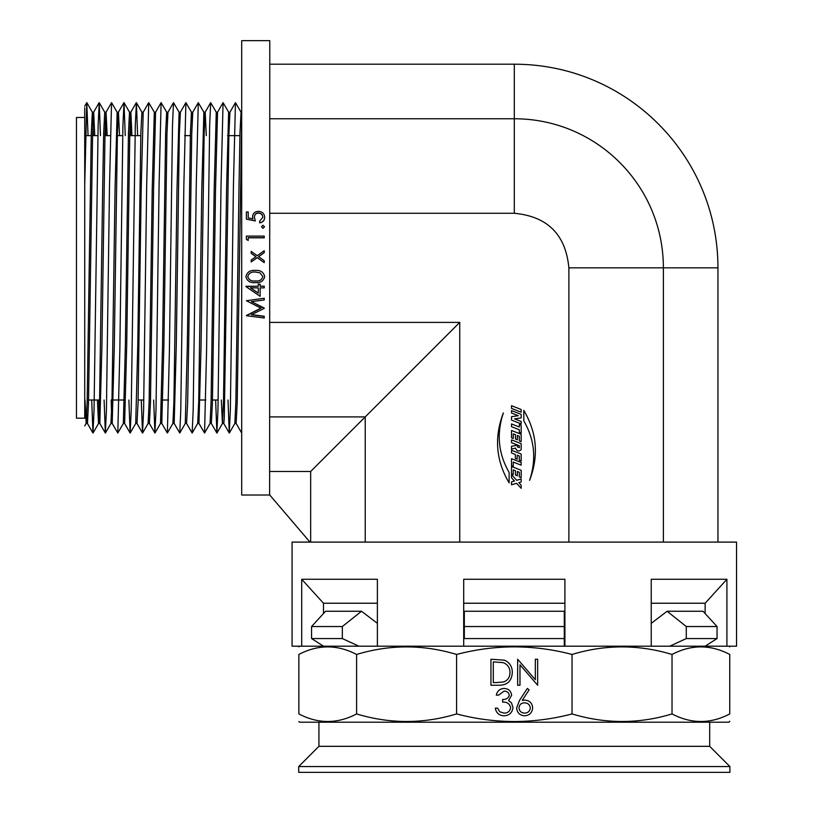 <?xml version="1.0" encoding="UTF-8"?>
<svg xmlns="http://www.w3.org/2000/svg" width="813" height="813" viewBox="0 0 813 813"><rect width="100%" height="100%" fill="white"/><g stroke="black" fill="none" stroke-linecap="round" stroke-linejoin="round"><path stroke-width="1.22" d="M309.966 542.098L269.631 494.853L269.774 40.65L241.695 40.65L241.695 495.015L269.774 495.015M255.902 256.705L251.197 253.351L251.197 251.4L257.233 255.709L264.235 250.709L264.235 252.67L258.575 256.705M264.235 252.619L258.575 256.664L264.235 260.719L264.235 262.65L257.233 257.66L251.197 261.969L251.197 260.028L255.902 256.664L251.197 253.3M264.235 237.691L248.219 237.691L248.219 240.424L246.39 239.388L246.39 236.105L264.235 236.105L264.235 237.803L248.219 237.803M248.219 240.424L246.39 239.388M264.469 226.847L262.975 228.311L261.491 226.695L262.975 225.231L264.469 226.847M248.219 217.925L252.914 218.87L252.569 216.817C252.884 213.362 254.825 211.532 258.402 211.339C262.304 211.593 264.408 213.616 264.692 217.406C264.449 220.445 262.772 222.234 259.662 222.752L259.662 221.177L262.863 217.315C262.619 214.602 261.105 213.128 258.341 212.894C255.78 213.138 254.469 214.53 254.398 217.091L255.312 220.953L246.39 219.154L246.39 212L248.219 212L248.219 217.925L248.219 212.203M252.914 219.053L252.569 216.817M264.692 217.406L264.692 217.589C264.449 220.618 262.772 222.396 259.662 222.914L259.662 222.752M262.863 217.498C262.619 214.795 261.105 213.331 258.341 213.097C255.78 213.331 254.469 214.723 254.398 217.284M255.312 220.953L246.39 219.154M511.519 481.865L511.519 484.812L516.58 483.288L521.174 488.308L521.174 485.178L518.816 482.607L521.174 481.896L521.174 478.948L516.712 480.3L511.519 474.629L511.519 477.759L514.466 480.981L511.519 481.865M513.267 469.884L515.513 470.768L515.513 475.087L517.353 475.808L517.353 471.489L519.314 472.262L519.314 476.896L521.174 477.627L521.174 470.29L511.519 466.489L511.519 473.827L513.267 474.518L513.267 469.884M513.267 462.069L521.174 465.178L521.174 462.465L511.519 458.674L511.519 465.646L513.267 466.327L513.267 462.069M515.34 458.41L517.22 459.142L517.22 455.199L519.314 456.022L519.314 460.229L521.174 460.971L521.174 454.04L511.519 450.239L511.519 452.953L515.34 454.457L515.34 458.41M519.314 447.638L517.383 446.876L517.383 445.199L511.519 446.276L511.519 449.132L515.401 448.075C516.977 451.388 518.907 451.886 521.174 449.569L521.174 443.664L511.519 439.863L511.519 442.679L519.314 445.748L519.314 447.638M513.267 433.868L515.513 434.752L515.513 439.071L517.353 439.792L517.353 435.473L519.314 436.246L519.314 440.88L521.174 441.611L521.174 434.274L511.519 430.473L511.519 437.821L513.267 438.502L513.267 433.868M511.519 426.693L519.314 429.762L519.314 432.343L521.174 433.075L521.174 425.25L519.314 424.518L519.314 426.998L511.519 423.939L511.519 426.693M511.519 416.693L511.519 420.087L521.174 423.888L521.174 421.469L514.588 418.878L521.174 417.892L521.174 414.386L511.519 410.585L511.519 413.004L518.308 415.677L511.519 416.693M521.174 412.191L521.174 409.498L511.519 405.697L511.519 408.4L521.174 412.191M523.806 420.89C534.659 439.63 536.58 459.447 529.588 480.351C538.928 455.951 536.997 432.648 523.806 410.423L523.806 420.89M568.876 267.833L663.378 267.833C663.378 185.557 596.579 118.759 514.304 118.759L514.304 213.27C547.556 216.4 565.746 234.591 568.876 267.833L568.876 542.098M514.304 213.27L269.774 213.27M459.741 542.098L459.741 322.395L269.774 322.395M509.131 472.414C498.288 453.664 496.367 433.847 503.359 412.943C494.019 437.343 495.94 460.646 509.131 482.871L509.131 472.414M459.741 322.395L365.23 416.906L269.774 416.906M365.23 542.098L365.23 416.906L310.668 471.469L269.774 471.469M245.933 276.613L245.933 276.583C247.081 272.05 250.201 269.997 255.323 270.424C260.434 269.997 263.554 272.05 264.692 276.583L264.692 276.613C263.524 281.115 260.404 283.107 255.323 282.599C250.221 283.117 247.091 281.125 245.933 276.613C247.071 272.06 250.201 270.007 255.323 270.434L255.323 270.424C260.434 270.007 263.554 272.07 264.692 276.613M260.119 296.206L260.119 287.863L260.119 296.308L245.933 286.583L258.29 286.196M258.29 284.144L260.119 284.204L258.29 284.144M260.119 286.196L264.235 286.196L260.119 286.257L260.119 284.204M251.369 314.59L264.235 316.257L264.235 318.015L246.39 315.698L261.034 308.218L246.39 300.708L264.235 298.249L246.39 300.708M246.39 315.474L261.034 308.076M251.4 301.532L264.235 308.391L251.369 314.753L264.235 316.43M663.378 542.098L663.378 267.833L717.95 267.833C717.95 155.446 626.701 64.197 514.304 64.197L269.774 64.197M514.304 64.197L514.304 118.759L269.774 118.759M310.668 471.469L310.668 542.098M377.384 603.236L323.483 603.236L301.704 579.273L301.704 646.193L292.08 646.193L292.08 542.098L736.537 542.098L736.537 646.193L726.913 646.193L726.913 579.273L705.135 603.236L651.233 603.236M301.704 579.273L377.384 579.273L377.384 646.193L463.705 646.193L463.705 579.273L564.903 579.273L564.903 646.193L726.913 646.193M726.913 579.273L651.233 579.273L651.233 646.193M564.903 603.236L463.705 603.236M323.483 646.193L311.572 638.561L311.572 626.538L325.586 611.254L361.521 611.254L342.334 626.538L342.334 638.561L358.879 646.193M325.586 611.254L323.483 613.541L323.483 603.236M463.705 646.193L564.903 646.193M356.592 654.455C389.823 644.384 423.156 644.384 456.581 654.455C475.595 649.455 494.832 646.924 514.304 646.853C533.928 646.945 553.175 649.475 572.037 654.455C605.279 644.384 638.601 644.384 672.026 654.455C691.223 644.384 710.46 644.384 729.759 654.455C729.759 644.374 729.759 644.374 729.759 654.455L729.759 713.936C729.759 724.007 729.759 724.007 729.759 713.936C710.572 724.007 691.324 724.007 672.026 713.936C638.794 724.007 605.461 724.007 572.037 713.936C553.175 718.916 533.928 721.446 514.304 721.538C494.832 721.466 475.595 718.936 456.581 713.936C423.339 724.007 390.016 724.007 356.592 713.936C337.395 724.007 318.157 724.007 298.859 713.936C298.859 724.007 298.859 724.007 298.859 713.936L298.859 654.455C298.859 644.374 298.859 644.374 298.859 654.455C318.046 644.384 337.293 644.384 356.592 654.455L356.592 713.936M529.121 689.861L522.241 700.379L524.934 700.125C529.67 700.542 532.241 703.113 532.657 707.838C532.2 712.757 529.497 715.42 524.527 715.806C519.69 715.369 517.068 712.727 516.641 707.879L519.548 700.328L527.322 688.448L529.121 689.861M572.037 654.455L572.037 713.936M456.581 654.455L456.581 713.936M517.647 659.241L535.33 679.719L535.33 659.241L537.657 659.241L537.657 685.257L519.985 664.821L519.985 685.257L517.647 685.257L517.647 659.241M490.95 659.241L504.467 660.176C509.741 662.554 512.353 666.68 512.302 672.575C511.814 680.948 507.383 685.176 499.019 685.257L490.95 685.257L490.95 659.241M498.623 695.125L496.296 695.125C497.261 690.979 499.843 688.753 504.04 688.448C508.46 688.672 510.991 690.928 511.641 695.206L508.603 700.562L511.418 702.788L512.973 707.412C512.342 712.696 509.334 715.501 503.969 715.806C499.101 715.542 496.204 712.981 495.29 708.133L497.627 708.133L499.67 711.731L504.009 713.133C507.81 713.092 510.025 711.263 510.635 707.635C509.68 703.682 507.007 701.843 502.627 702.127L502.627 699.454C506.123 699.668 508.349 698.245 509.304 695.196C508.735 692.473 506.987 691.121 504.07 691.121L498.623 695.125M729.759 721.222L729.098 722.198L299.519 722.198L298.859 721.538M301.704 646.193L377.384 646.193M672.026 654.455L672.026 713.936M705.135 646.193L717.046 638.561L717.046 626.538L703.032 611.254L667.097 611.254L651.233 623.337M703.032 611.254L705.135 613.541L705.135 603.236M496.276 682.595L503.714 681.924C507.891 680.257 509.975 677.138 509.975 672.575C509.944 667.646 507.658 664.343 503.115 662.636L493.288 661.904L493.288 682.595L496.276 682.595M518.979 707.981C519.416 711.233 521.306 712.95 524.649 713.133C527.993 712.95 529.883 711.223 530.32 707.981C529.832 704.678 527.871 702.95 524.446 702.798C521.133 702.981 519.314 704.708 518.979 707.981M717.95 267.833L717.95 542.098M264.235 298.361L264.235 299.956L251.4 301.653L264.235 308.036M245.933 286.257L258.29 286.257L258.29 284.204M260.119 287.863L264.235 287.863L264.235 286.257M258.29 293.178L258.29 287.863L250.536 287.863L258.29 293.178M250.536 287.792L258.29 293.087L258.29 287.863M259.804 272.721L255.312 272.04C251.339 271.654 248.819 273.158 247.762 276.562C248.788 279.987 251.308 281.471 255.312 280.993C259.327 281.471 261.837 279.997 262.863 276.562L259.804 272.721M247.762 276.532C248.788 279.946 251.308 281.42 255.312 280.942C259.327 281.43 261.837 279.957 262.863 276.532M264.235 262.629L257.233 257.66M257.233 257.619L251.197 261.938M264.469 226.695L262.975 228.311M262.975 228.168L261.491 226.695M84.725 267.833L84.725 418.187L76.463 418.187L76.463 117.479L84.725 117.479M84.725 107.723L84.725 387.181M241.695 433.055L236.136 423.461L237.203 402.638L241.695 121.615M229.337 433.024L234.855 423.461L235.872 401.795L238.951 189.998L239.977 133.027L241.055 112.204L235.455 102.641L233.433 185.222L230.353 410.077L229.266 433.024L228.016 400.006M229.296 121.615L228.656 112.204L223.067 102.641L221.034 185.222L217.955 410.077L216.868 433.024L215.628 400.006M204.551 433.024L210.069 423.461L211.085 401.795L214.165 189.998L216.268 112.204L210.679 102.641L209.652 125.588L206.583 350.444L204.551 433.024L198.961 423.461L201.065 345.667L204.134 133.871L205.15 112.204L210.679 102.641M192.153 433.024L197.681 423.461L198.697 401.795L201.776 189.998L203.87 112.204L198.281 102.641L196.258 185.222L193.179 410.077L192.153 433.024L186.563 423.461L187.64 402.638L188.667 345.667L191.746 133.871L192.762 112.204L198.281 102.641M192.122 121.615L191.482 112.204L185.892 102.641L183.86 185.222L180.781 410.077L179.764 433.024L174.175 423.461L176.279 345.667L179.348 133.871L180.374 112.204L185.892 102.641M167.376 433.024L172.895 423.461L173.911 401.795L176.99 189.998L179.094 112.204L173.504 102.641L172.478 125.588L169.409 350.444L167.376 433.024L161.787 423.461L163.88 345.667L166.96 133.871L167.976 112.204L173.504 102.641M167.336 121.615L166.695 112.204L161.106 102.641L159.074 185.222L156.005 410.077L154.917 433.024L153.667 400.006M142.59 433.024L148.108 423.461L149.135 401.795L152.204 189.998L154.307 112.204L148.718 102.641L146.686 185.222L143.606 410.077L142.519 433.024L141.279 400.006M137.641 135.649L136.391 102.641L135.304 125.588L131.218 410.077L130.131 433.024L128.881 400.006M125.253 135.649L124.003 102.641L122.915 125.588L119.836 350.444L117.804 433.024L112.214 423.461L114.318 345.667L117.397 133.871L118.413 112.204L123.932 102.641M105.416 433.024L110.934 423.461L111.96 401.795L115.029 189.998L117.133 112.204L111.544 102.641L109.511 185.222L106.432 410.077L105.344 433.024L104.105 400.006M100.466 135.649L99.216 102.641L98.129 125.588L94.044 410.077L92.956 433.024L91.706 400.006M88.068 135.649L86.757 102.641L84.725 185.222M298.696 772.35L729.922 772.35L729.922 766.568L298.696 766.568L298.696 772.35M298.696 766.568L318.93 746.324L709.688 746.324L729.922 766.568M709.688 746.324L709.688 722.198M318.93 746.324L318.93 722.198M669.739 646.193L686.284 638.561L686.284 626.538L667.097 611.254M686.284 626.538L717.046 626.538M686.284 638.561L717.046 638.561M464.325 611.254L564.293 611.254L564.293 646.193L564.293 638.561L464.325 638.561L464.325 611.254L464.325 638.561M377.384 623.337L361.521 611.254L377.384 623.337M464.325 626.538L564.293 626.538L564.293 611.254M311.572 626.538L342.334 626.538M311.572 638.561L342.334 638.561M216.939 433.024L222.467 423.461L223.778 423.492L224.266 418.37L228.92 133.871L229.937 112.204L228.626 112.174L226.553 189.998L223.484 401.795L222.427 423.492L221.329 400.006M192.762 112.204L191.451 112.174L190.415 133.027L187.315 345.667L185.283 423.461L186.563 423.461M167.976 112.204L166.665 112.174L165.628 133.027L162.529 345.667L160.507 423.461L161.787 423.461M136.391 102.641L141.919 112.204L140.852 133.027L137.753 345.667L135.72 423.461L137.001 423.461L142.519 433.024M130.588 135.649L130.161 121.615M124.003 102.641L129.521 112.204L128.454 133.027L125.354 345.667L123.332 423.461L124.613 423.461L130.131 433.024M105.802 135.649L105.385 121.615M99.216 102.641L104.745 112.204L103.668 133.027L102.641 189.998L99.562 401.795L98.505 423.492L97.408 400.006M93.414 135.649L92.347 112.204L91.28 133.027L87.174 401.795L86.117 423.492L85.019 400.006M216.268 112.204L217.549 112.204L215.516 189.998L212.417 402.638L211.35 423.461L216.868 433.024M206.289 135.649L205.191 112.174L203.87 112.204M154.307 112.204L155.588 112.204L153.555 189.998L150.456 402.638L149.389 423.461L154.917 433.024M141.919 112.204L143.2 112.204L141.167 189.998L138.068 402.638L137.001 423.461M131.94 135.649L130.842 112.174L129.785 133.871L126.706 345.667L124.613 423.461M119.552 135.649L118.444 112.174L117.133 112.204M111.574 414.051L111.147 400.006M107.153 135.649L106.056 112.174L104.999 133.871L101.93 345.667L99.826 423.461L105.344 433.024M99.186 414.051L98.759 400.006M94.765 135.649L93.668 112.174L92.611 133.871L88.505 402.638L87.469 423.492L86.798 414.051M729.098 646.193L729.759 646.853M299.519 646.193L298.859 646.853M88.566 400.006L99.613 400.006M113.353 400.006L124.389 400.006M138.139 400.006L143.84 400.006M162.925 400.006L168.616 400.006M200.1 400.006L205.791 400.006M212.488 400.006L218.189 400.006M85.517 135.649L91.208 135.649M92.56 135.649L97.906 135.649M104.958 135.649L110.294 135.649M117.346 135.649L122.692 135.649M129.745 135.649L140.781 135.649M165.567 135.649L166.919 135.649M184.642 135.649L190.344 135.649M227.518 135.649L239.916 135.649M179.764 433.024L185.283 423.461M154.978 433.024L160.507 423.461M130.202 433.024L135.72 423.461M117.804 433.024L123.332 423.461M93.028 433.024L98.546 423.461L99.826 423.461M86.828 102.641L92.347 112.204L93.627 112.204L99.156 102.641M92.956 433.024L87.438 423.461L86.158 423.461L84.725 425.931M241.055 112.204L241.695 112.56M234.855 423.461L236.136 423.461M210.069 423.461L211.35 423.461M197.681 423.461L198.961 423.461M179.094 112.204L180.374 112.204M172.895 423.461L174.175 423.461M148.108 423.461L149.389 423.461M129.521 112.204L130.802 112.204L136.33 102.641M110.934 423.461L112.214 423.461M104.745 112.204L106.025 112.204L111.544 102.641M229.937 112.204L235.455 102.641M223.738 423.461L229.266 433.024M217.549 112.204L223.067 102.641M155.588 112.204L161.106 102.641M143.2 112.204L148.718 102.641M86.757 102.641L84.725 106.157"/></g></svg>
